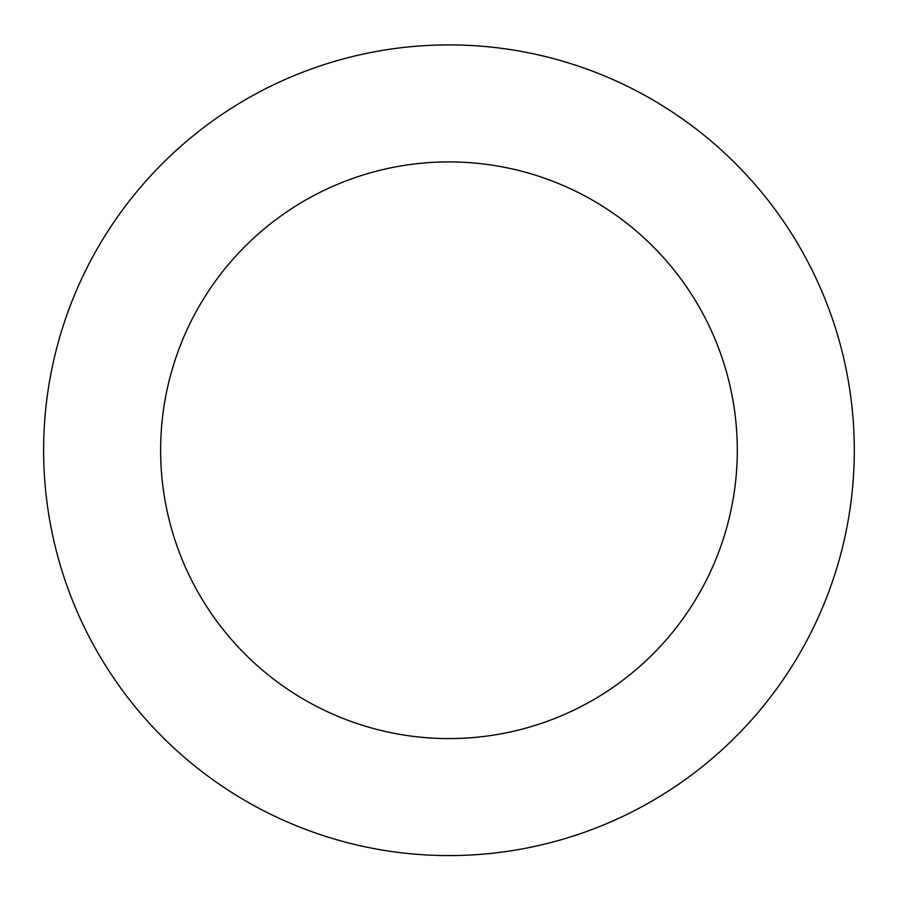 <?xml version="1.0" encoding="UTF-8"?>
<svg xmlns="http://www.w3.org/2000/svg" width="898" height="898" viewBox="0 0 898 898"><rect width="100%" height="100%" fill="white"/><g stroke="black" fill="none" stroke-linecap="round" stroke-linejoin="round"><path stroke-width="1.35" d="M314.558 67.833A405.346 405.346 0 0 0 184.999 757.856A405.346 405.346 0 0 0 847.342 525.038A405.346 405.346 0 0 0 314.558 67.833M353.352 178.231A288.325 288.325 0 0 0 261.195 669.055A288.325 288.325 0 0 0 732.341 503.452A288.325 288.325 0 0 0 353.352 178.231"/></g></svg>
